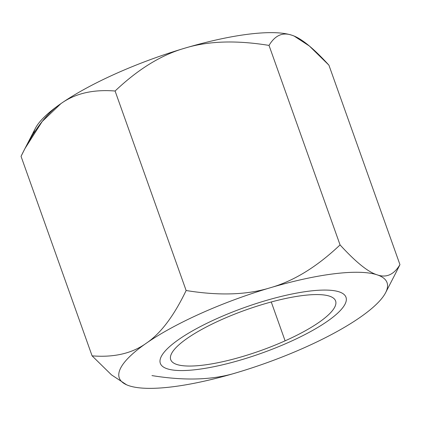 <?xml version="1.0" encoding="UTF-8"?>
<svg xmlns="http://www.w3.org/2000/svg" width="421" height="421" viewBox="0 0 421 421"><rect width="100%" height="100%" fill="white"/><g stroke="black" fill="none" stroke-linecap="round" stroke-linejoin="round"><path stroke-width="0.63" d="M126.595 384.799L111.507 374.885L92.088 355.856C114.033 357.618 132.089 353.419 146.255 343.252A142.114 35.154 160.4 0 0 126.732 384.862A142.114 35.154 160.4 0 0 129.179 385.789A142.114 35.154 160.4 0 0 236.086 372.853A142.114 35.154 160.4 0 0 360.076 317.376A142.114 35.154 160.4 0 0 385.62 292.679A142.114 35.154 160.4 0 0 377.153 274.839C386.32 278.092 393.924 274.692 399.95 264.641L328.912 65.144C313.171 47.92 300.81 37.943 291.821 35.211C282.654 31.959 275.05 35.359 269.024 45.41C236.192 40.063 208.153 40.974 184.914 48.147A142.114 35.154 -19.6 0 1 291.821 35.211A142.114 35.154 -19.6 0 1 294.268 36.138A142.114 35.154 -19.6 0 1 294.405 36.201A142.114 35.154 160.4 0 0 291.821 35.211A142.114 35.154 160.4 0 0 184.914 48.147A142.114 35.154 160.4 0 0 60.924 103.624A142.114 35.154 160.4 0 0 33.564 133.599M24.355 149.713L35.38 128.321A142.114 35.154 -19.6 0 1 60.924 103.624L42.205 121.49L24.976 148.518L21.05 156.359L92.088 355.856L21.05 156.359C33.285 130.847 46.578 113.27 60.924 103.624A142.114 35.154 -19.6 0 1 184.914 48.147C161.485 54.804 138.209 69.091 115.091 91.02C93.146 89.257 75.091 93.457 60.924 103.624C75.091 93.457 93.146 89.257 115.091 91.02L186.129 290.511C218.962 295.863 246.995 294.953 270.24 287.775C293.669 281.123 316.939 266.835 340.063 244.906C355.803 262.13 368.165 272.108 377.153 274.839A142.114 35.154 160.4 0 0 270.24 287.775A142.114 35.154 160.4 0 0 146.255 343.252C160.601 333.606 173.894 316.029 186.129 290.511L115.091 91.02C138.209 69.091 161.485 54.804 184.914 48.147C208.153 40.974 236.192 40.063 269.024 45.41L340.063 244.906L269.024 45.41C275.05 35.359 282.654 31.959 291.821 35.211M92.088 355.856C114.033 357.618 132.089 353.419 146.255 343.252C160.601 333.606 173.894 316.029 186.129 290.511C218.962 295.863 246.995 294.953 270.24 287.775C293.669 281.123 316.939 266.835 340.063 244.906C355.803 262.13 368.165 272.108 377.153 274.839C386.32 278.092 393.924 274.692 399.95 264.641L328.912 65.144L309.382 46.021L294.221 36.122M236.086 372.853C212.847 380.026 184.808 380.937 151.976 375.59C184.808 380.937 212.847 380.026 236.086 372.853A142.114 35.154 160.4 0 0 360.076 317.376A142.114 35.154 160.4 0 0 377.153 274.839A142.114 35.154 160.4 0 0 270.24 287.775A142.114 35.154 160.4 0 0 146.255 343.252A142.114 35.154 160.4 0 0 129.179 385.789A142.114 35.154 160.4 0 0 236.086 372.853M399.95 264.641L396.024 272.482M221.225 319.792A87.51 21.65 -19.6 0 1 329.511 296.152A87.51 21.65 -19.6 0 1 285.101 340.836A87.51 21.65 -19.6 0 1 176.815 364.475A87.51 21.65 -19.6 0 1 221.225 319.792A87.51 21.65 160.4 0 0 170.726 359.671A87.51 21.65 160.4 0 0 285.101 340.836A87.51 21.65 160.4 0 0 335.6 300.957A87.51 21.65 160.4 0 0 221.225 319.792M271.261 301.973L285.101 340.836L271.261 301.973M217.204 318.465A98.535 24.376 160.4 0 0 160.338 363.37A98.535 24.376 160.4 0 0 289.127 342.162A98.535 24.376 160.4 0 0 345.988 297.263A98.535 24.376 160.4 0 0 217.204 318.465M396.645 271.287L385.62 292.679"/></g></svg>
